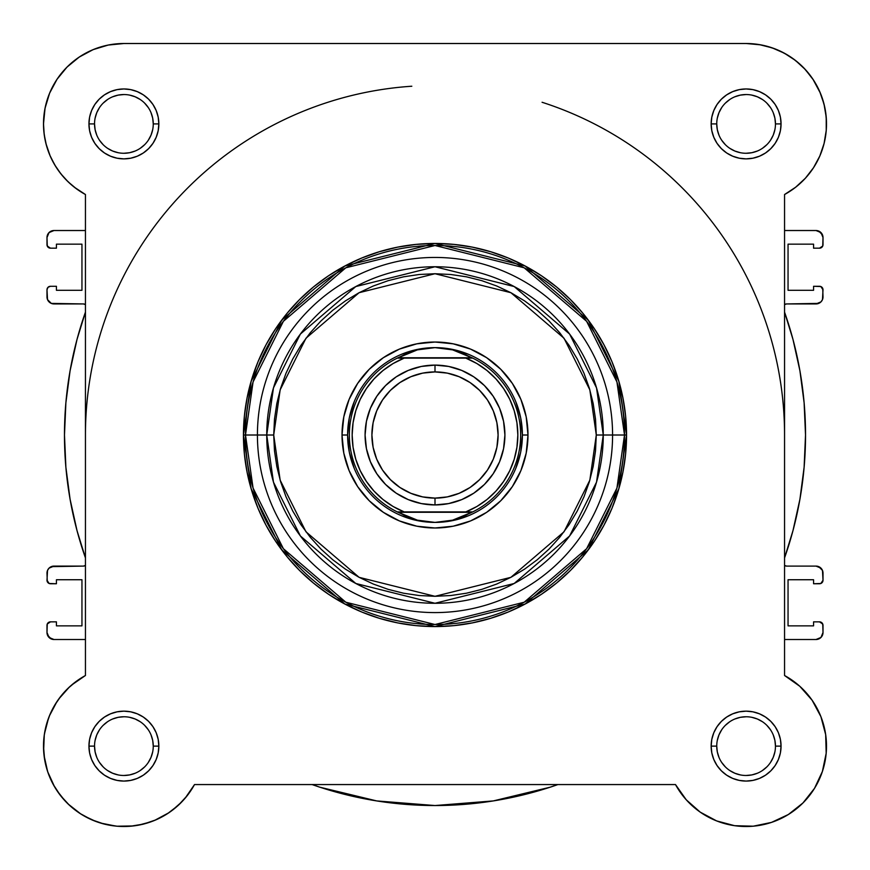 <?xml version="1.0" encoding="UTF-8"?>
<svg xmlns="http://www.w3.org/2000/svg" width="870" height="870" viewBox="0 0 870 870"><rect width="100%" height="100%" fill="white"/><g stroke="black" fill="none" stroke-linecap="round" stroke-linejoin="round"><path stroke-width="1.3" d="M81.834 55.397L77.202 58.464L81.834 55.397M69.665 64.565L66.033 68.099L69.665 64.565M51.765 159.406L54.93 165.235M85.336 675.566L71.481 685.158M69.513 686.898L58.758 698.991M56.985 701.546L49.372 715.945M48.557 718.044L44.446 733.845M44.283 734.9L43.63 750.777M44.044 755.464L47.6 771.462M47.709 771.777L54.582 786.839M56.974 790.667L65.141 800.987M67.958 803.869L80.932 814.07M83.77 815.788L96.113 821.563M100.55 823.053L115.971 826.119M116.928 826.217L133.512 825.934M138.036 825.26L150.869 821.856M154.447 820.486L168.976 812.689M171.912 810.601L181.971 801.716M185.082 798.268L194.456 784.653M826.076 132.196L826.402 127.912L826.076 132.196M800.335 64.565L792.798 58.464L800.335 64.565M788.166 55.397L779.901 50.96L788.166 55.397M774.844 48.829L765.295 45.838L774.844 48.829M824.673 140.951L823.879 144.257M819.921 155.763L819.018 157.774M814.255 166.561L811.982 169.998M806.914 176.501L803.967 179.731M797.779 185.495L794.778 187.898M784.62 675.544L784.555 675.511A80.399 80.399 0 0 1 802.956 802.966A80.399 80.399 0 0 1 675.501 784.566L194.499 784.566A80.399 80.399 0 0 1 43.5 746.123A80.399 80.399 0 0 1 85.445 675.511L85.445 194.521L76.353 188.746L68.121 181.819L60.889 173.848L54.777 164.974L49.905 155.371L46.371 145.203L44.218 134.654L43.5 123.91A80.399 80.399 0 0 1 123.899 43.511L746.101 43.511L759.325 44.609L772.179 47.861L784.338 53.19L795.441 60.432L805.207 69.415L813.363 79.877L819.692 91.535L824.01 104.074L826.217 117.156L826.239 130.424L824.075 143.506L819.79 156.067L813.504 167.736L805.381 178.23L795.637 187.235L784.555 194.521L784.555 675.511L799.769 686.256L812.101 700.209L820.899 716.63L825.673 734.628L826.185 753.246L822.389 771.483L814.505 788.361L802.956 802.966L788.34 814.527L771.472 822.411L753.235 826.195L734.617 825.695L716.619 820.91L700.198 812.123L686.234 799.78L675.501 784.566L194.499 784.566L187.224 795.658L178.209 805.392L167.725 813.515L156.045 819.812L143.496 824.086L130.402 826.25L117.135 826.228L104.063 824.031L91.513 819.703L79.855 813.385L69.393 805.218L60.421 795.452L53.168 784.348L47.85 772.201L44.598 759.336L43.5 746.123A80.399 80.399 0 0 1 43.5 746.058M79.235 57.061L93.133 49.633L79.235 57.061L67.044 67.066L57.05 79.246L49.623 93.144L45.044 108.228L43.5 123.91A80.399 80.399 0 0 0 85.445 194.521L74.363 187.235M72.221 185.495L66.033 179.731M63.086 176.501L58.018 169.998M55.745 166.561L50.982 157.774M50.21 156.067L45.925 143.506M45.327 140.951L43.924 132.196M43.598 127.912L43.554 121.071M44.435 111.665L45.436 106.401M48.394 96.276L49.927 92.416M56.854 79.529L58.388 77.31M90.099 50.96L95.156 48.829M104.704 45.838L109.315 44.849M746.297 43.511L760.684 44.849M803.967 68.099L811.612 77.31M812.95 79.246L820.377 93.144M821.606 96.276L824.564 106.401M825.565 111.665L826.446 121.071M188.105 794.506L186.104 797.061M179.427 804.261L177.795 805.772M168.541 812.982L166.116 814.537M157.796 819.018L155.034 820.236M143.909 823.988L142.082 824.434M132.12 826.098L128.858 826.359M117.852 826.282L116.993 826.217M105.346 824.347L102.269 823.553M93.177 820.41L90.861 819.409M80.562 813.831L78.311 812.341M70.807 806.49L68.502 804.38M60.585 795.669L59.747 794.571M53.962 785.773L52.407 782.891M48.231 773.278L47.752 771.918M44.805 760.532L44.305 757.465M43.522 748.004L43.511 745.122M43.957 737.553L44.272 735.03M46.284 725.134L46.958 722.796M49.536 715.542L51.004 712.204M53.983 706.429L56.028 703.014M59.584 697.881L62.074 694.728M66.294 690.03L69.056 687.322M74.265 682.874L76.886 680.895M826.369 750.777L825.956 755.464M822.813 770.178L822.291 771.777M815.418 786.85L813.026 790.667M804.859 800.987L802.042 803.869M789.068 814.07L786.23 815.788M773.887 821.563L769.45 823.053M754.029 826.119L753.072 826.217M736.488 825.934L731.964 825.26M719.131 821.856L715.553 820.486M701.024 812.689L698.088 810.601M688.029 801.716L684.918 798.268M798.519 685.158L800.476 686.898M811.242 698.991L813.015 701.546M820.627 715.945L821.443 718.044M825.554 733.845L825.717 734.889M46.349 724.895A80.399 80.399 0 0 1 49.949 714.564M43.5 746.123L44.218 735.378L46.371 724.83L49.905 714.661L54.777 705.059L60.889 696.185A80.399 80.399 0 0 1 60.943 696.109M68.056 688.279A80.399 80.399 0 0 1 76.451 681.21M542.075 102.269A349.555 349.555 0 0 1 784.555 435.011L784.555 435.022M46.991 289.775L47.524 299.617L51.308 303.402L83.411 303.935L85.445 304.587A3.491 3.491 0 0 0 83.411 303.935L53.983 303.935A6.993 6.993 0 0 1 46.991 296.942L46.991 289.775A3.491 3.491 0 0 1 50.493 286.284L48.024 287.307L46.991 289.775M823.009 625.345L823.009 632.512A6.993 6.993 0 0 1 816.016 639.504L784.555 639.504L816.016 639.504L820.954 637.46L823.009 632.512L822.737 624.007L819.507 621.854L813.57 621.854L813.57 625.867L788.046 625.867L788.046 579.735L813.57 579.735L813.57 583.748L820.845 583.487L823.009 580.257L822.476 570.415L820.954 568.143L816.016 566.098L786.589 566.098L784.555 565.446A3.491 3.491 0 0 0 786.589 566.098L816.016 566.098A6.993 6.993 0 0 1 823.009 573.091L823.009 580.257A3.491 3.491 0 0 1 819.507 583.748L813.57 583.748L813.57 579.735L788.046 579.735L788.046 625.867L813.57 625.867L813.57 621.854L819.507 621.854A3.491 3.491 0 0 1 823.009 625.345L821.976 622.876M784.555 557.909L792.972 530.656L799.932 499.184L804.119 467.223L805.522 435.011L804.119 402.81L799.932 370.848L792.972 339.376L784.555 312.123A370.522 370.522 0 0 1 784.555 557.909M784.979 304.326L786.589 303.935A3.491 3.491 0 0 0 784.555 304.587L786.589 303.935L816.016 303.935L820.954 301.89L822.476 299.617L823.009 289.775L820.845 286.545L813.57 286.284L813.57 290.297L788.046 290.297L788.046 244.155L813.57 244.155L813.57 248.178L819.507 248.178L822.737 246.025L823.009 237.521L820.954 232.573L816.016 230.528L784.555 230.528L816.016 230.528A6.993 6.993 0 0 1 823.009 237.521L822.476 234.846L818.692 231.061M46.991 244.687L46.991 237.521A6.993 6.993 0 0 1 53.983 230.528L85.445 230.528L53.983 230.528L49.046 232.573L46.991 237.521L47.263 246.025L50.493 248.178L56.43 248.178L56.43 244.155L81.954 244.155L81.954 290.297L56.43 290.297L56.43 286.284L50.493 286.284L56.43 286.284L56.43 290.297L81.954 290.297L81.954 244.155L56.43 244.155L56.43 248.178L50.493 248.178A3.491 3.491 0 0 1 46.991 244.687L48.024 247.156M85.445 312.123L77.028 339.376L70.068 370.848L65.881 402.81L64.478 435.011L65.881 467.223L70.068 499.184L77.028 530.656L85.445 557.909A370.522 370.522 0 0 1 85.445 312.123M85.021 565.707L83.411 566.098A3.491 3.491 0 0 0 85.445 565.446L83.411 566.098L53.983 566.098L49.046 568.143L47.524 570.415L46.991 580.257L49.155 583.487L56.43 583.748L56.43 579.735L81.954 579.735L81.954 625.867L56.43 625.867L56.43 621.854L50.493 621.854L47.263 624.007L46.991 632.512L49.046 637.46L53.983 639.504L85.445 639.504L53.983 639.504A6.993 6.993 0 0 1 46.991 632.512L47.524 635.187L51.308 638.971M312.102 784.566L319.845 787.198L376.699 800.922L435 805.544L493.301 800.922L550.155 787.198L557.898 784.566A370.522 370.522 0 0 1 312.112 784.566L319.845 787.198M816.016 639.504L820.954 637.46L822.476 635.187M822.476 570.415L818.692 566.631M792.972 530.656L799.932 499.184M786.589 303.935L818.692 303.402M820.954 301.89L822.476 299.617M816.016 303.935A6.993 6.993 0 0 0 823.009 296.942L822.737 288.438M53.983 230.528L49.046 232.573L47.524 234.846M47.524 299.617L51.308 303.402M77.028 339.376L70.068 370.848M83.411 566.098L51.308 566.631M49.046 568.143L47.524 570.415M53.983 566.098A6.993 6.993 0 0 0 46.991 573.091L47.263 581.595M376.699 800.922L435 805.544L493.301 800.922M823.009 237.521L823.009 244.687A3.491 3.491 0 0 1 819.507 248.178L813.57 248.178L813.57 244.155L788.046 244.155L788.046 290.297L813.57 290.297L813.57 286.284L819.507 286.284A3.491 3.491 0 0 1 823.009 289.775M46.991 632.512L46.991 625.345A3.491 3.491 0 0 1 50.493 621.854L56.43 621.854L56.43 625.867L81.954 625.867L81.954 579.735L56.43 579.735L56.43 583.748L50.493 583.748A3.491 3.491 0 0 1 46.991 580.257M85.445 435.011A349.555 349.555 0 0 1 411.825 86.228M153.261 746.123L158.851 746.123A34.952 34.952 0 0 1 123.899 781.075A34.952 34.952 0 0 1 88.947 746.123L89.61 752.941L91.6 759.499L94.83 765.535L99.18 770.831L104.476 775.181L110.523 778.411L117.08 780.401L123.899 781.075L130.718 780.401L137.275 778.411L143.322 775.181L148.618 770.831L152.957 765.535L156.187 759.499L158.177 752.941L158.851 746.123L158.177 739.293L156.187 732.736L152.957 726.7L148.618 721.404L143.322 717.054L137.275 713.824L130.718 711.834L123.899 711.16L117.08 711.834L110.523 713.824L104.476 717.054L99.18 721.404L94.83 726.7L91.6 732.736L89.61 739.293L88.947 746.123L94.536 746.123A29.362 29.362 0 0 0 123.899 775.485A29.362 29.362 0 0 0 153.261 746.123A29.362 29.362 0 0 0 123.899 716.76A29.362 29.362 0 0 0 94.536 746.123L88.947 746.123A34.952 34.952 0 0 1 123.899 711.16A34.952 34.952 0 0 1 158.851 746.123L153.261 746.123A29.362 29.362 0 0 1 123.899 775.485A29.362 29.362 0 0 1 94.536 746.123A29.362 29.362 0 0 1 123.899 716.76A29.362 29.362 0 0 1 153.261 746.123L152.696 740.392L151.021 734.878M775.464 746.123L781.053 746.123A34.952 34.952 0 0 1 746.101 781.075A34.952 34.952 0 0 1 711.149 746.123L711.823 752.941L713.813 759.499L717.043 765.535L721.382 770.831L726.678 775.181L732.725 778.411L739.282 780.401L746.101 781.075L752.92 780.401L759.477 778.411L765.524 775.181L770.82 770.831L775.17 765.535L778.4 759.499L780.39 752.941L781.053 746.123L780.39 739.293L778.4 732.736L775.17 726.7L770.82 721.404L765.524 717.054L759.477 713.824L752.92 711.834L746.101 711.16L739.282 711.834L732.725 713.824L726.678 717.054L721.382 721.404L717.043 726.7L713.813 732.736L711.823 739.293L711.149 746.123L716.739 746.123A29.362 29.362 0 0 0 746.101 775.485A29.362 29.362 0 0 0 775.464 746.123A29.362 29.362 0 0 0 746.101 716.76A29.362 29.362 0 0 0 716.739 746.123L711.149 746.123A34.952 34.952 0 0 1 746.101 711.16A34.952 34.952 0 0 1 781.053 746.123L775.464 746.123A29.362 29.362 0 0 1 746.101 775.485A29.362 29.362 0 0 1 716.739 746.123A29.362 29.362 0 0 1 746.101 716.76A29.362 29.362 0 0 1 775.464 746.123L774.898 740.392L773.234 734.878M153.261 123.91L158.851 123.91A34.952 34.952 0 0 1 123.899 158.873A34.952 34.952 0 0 1 88.947 123.91L89.61 130.728L91.6 137.286L94.83 143.333L99.18 148.629L104.476 152.979L110.523 156.208L117.08 158.199L123.899 158.873L130.718 158.199L137.275 156.208L143.322 152.979L148.618 148.629L152.957 143.333L156.187 137.286L158.177 130.728L158.851 123.91L158.177 117.091L156.187 110.533L152.957 104.487L148.618 99.191L143.322 94.852L137.275 91.622L130.718 89.632L123.899 88.957L117.08 89.632L110.523 91.622L104.476 94.852L99.18 99.191L94.83 104.487L91.6 110.533L89.61 117.091L88.947 123.91L94.536 123.91A29.362 29.362 0 0 0 123.899 153.272A29.362 29.362 0 0 0 153.261 123.91A29.362 29.362 0 0 0 123.899 94.547A29.362 29.362 0 0 0 94.536 123.91L88.947 123.91A34.952 34.952 0 0 1 123.899 88.957A34.952 34.952 0 0 1 158.851 123.91L153.261 123.91A29.362 29.362 0 0 1 123.899 153.272A29.362 29.362 0 0 1 94.536 123.91A29.362 29.362 0 0 1 123.899 94.547A29.362 29.362 0 0 1 153.261 123.91L152.696 118.179L151.021 112.676M775.464 123.91L781.053 123.91A34.952 34.952 0 0 1 746.101 158.873A34.952 34.952 0 0 1 711.149 123.91L711.823 130.728L713.813 137.286L717.043 143.333L721.382 148.629L726.678 152.979L732.725 156.208L739.282 158.199L746.101 158.873L752.92 158.199L759.477 156.208L765.524 152.979L770.82 148.629L775.17 143.333L778.4 137.286L780.39 130.728L781.053 123.91L780.39 117.091L778.4 110.533L775.17 104.487L770.82 99.191L765.524 94.852L759.477 91.622L752.92 89.632L746.101 88.957L739.282 89.632L732.725 91.622L726.678 94.852L721.382 99.191L717.043 104.487L713.813 110.533L711.823 117.091L711.149 123.91L716.739 123.91A29.362 29.362 0 0 0 746.101 153.272A29.362 29.362 0 0 0 775.464 123.91A29.362 29.362 0 0 0 746.101 94.547A29.362 29.362 0 0 0 716.739 123.91L711.149 123.91A34.952 34.952 0 0 1 746.101 88.957A34.952 34.952 0 0 1 781.053 123.91L775.464 123.91A29.362 29.362 0 0 1 746.101 153.272A29.362 29.362 0 0 1 716.739 123.91A29.362 29.362 0 0 1 746.101 94.547A29.362 29.362 0 0 1 775.464 123.91L774.898 118.179L773.234 112.676M527.981 435.011L522.391 435.011L527.981 435.011L526.198 416.871L520.902 399.428L512.31 383.355L500.75 369.271L486.656 357.7L470.583 349.109L453.139 343.824L435 342.03L416.86 343.824L399.417 349.109L383.344 357.7L369.25 369.271L357.69 383.355L349.098 399.428L343.802 416.871L342.019 435.011A92.981 92.981 0 0 1 435 342.03A92.981 92.981 0 0 1 527.981 435.011A92.981 92.981 0 0 1 435 527.992A92.981 92.981 0 0 1 342.019 435.011L343.802 453.15L349.098 470.594L357.69 486.667L369.25 500.761L383.344 512.321L399.417 520.923L416.86 526.209L435 527.992L453.139 526.209L470.583 520.923L486.656 512.321L500.75 500.761L512.31 486.667L520.902 470.594L526.198 453.15L527.981 435.011M349.294 417.97L354.264 401.57L349.294 417.97L347.608 435.011L342.019 435.011L347.608 435.011L349.294 452.063L354.264 468.462L349.294 452.063M624.508 435.011L616.928 488.081L586.608 548.72L524.175 602.225L435 624.519L345.825 602.225L283.392 548.72L253.072 488.081L245.492 435.011L243.448 435.011L251.104 488.646L281.76 549.949L344.857 604.03L435 626.574L525.143 604.03L588.24 549.949L618.896 488.646L626.552 435.011L612.578 435.011A177.578 177.578 0 0 1 435 612.589A177.578 177.578 0 0 1 257.422 435.011L245.492 435.011A189.508 189.508 0 0 0 435 624.519A189.508 189.508 0 0 0 624.508 435.011A189.508 189.508 0 0 0 435 245.503A189.508 189.508 0 0 0 245.492 435.011L257.422 435.011A177.578 177.578 0 0 0 435 612.589A177.578 177.578 0 0 0 612.578 435.011L596.287 435.011L589.838 480.175L564.032 531.787L510.897 577.332L435 596.309L359.103 577.332L305.968 531.787L280.162 480.175L273.713 435.011L266.742 435.011L273.463 482.132L300.389 535.974L355.819 583.487L435 603.28L514.181 583.487L569.611 535.974L596.537 482.132L603.258 435.011A168.258 168.258 0 0 1 435 603.28A168.258 168.258 0 0 1 266.742 435.011L257.422 435.011L266.742 435.011A168.258 168.258 0 0 1 435 266.753A168.258 168.258 0 0 1 603.258 435.011L612.578 435.011A177.578 177.578 0 0 0 435 257.444A177.578 177.578 0 0 0 257.422 435.011A177.578 177.578 0 0 1 435 257.444A177.578 177.578 0 0 1 612.578 435.011L626.552 435.011A191.552 191.552 0 0 1 435 626.574A191.552 191.552 0 0 1 243.448 435.011L244.372 453.792L247.123 472.388L251.691 490.626L258.031 508.319L266.068 525.317L275.725 541.434L286.926 556.539L299.552 570.47L313.483 583.085L328.577 594.286L344.705 603.954L361.692 611.991L379.396 618.32L397.633 622.887L416.219 625.65L435 626.574L453.781 625.65L472.366 622.887L490.604 618.32L508.308 611.991L525.295 603.954L541.423 594.286L556.517 583.085L570.448 570.47L583.074 556.539L594.275 541.434L603.932 525.317L611.969 508.319L618.309 490.626L622.876 472.388L625.628 453.792L626.552 435.011L625.628 416.241L622.876 397.644L618.309 379.407L611.969 361.713L603.932 344.716L594.275 328.588L583.074 313.494L570.448 299.563L556.517 286.937L541.423 275.746L525.295 266.079L508.308 258.042L490.604 251.713L472.366 247.145L453.781 244.383L435 243.459L416.219 244.383L397.633 247.145L379.396 251.713L361.692 258.042L344.705 266.079L328.577 275.746L313.483 286.937L299.552 299.563L286.926 313.494L275.725 328.588L266.068 344.716L258.031 361.713L251.691 379.407L247.123 397.644L244.372 416.241L243.448 435.011A191.552 191.552 0 0 1 435 243.459A191.552 191.552 0 0 1 626.552 435.011L618.896 381.375L588.24 320.084L525.143 265.992L435 243.459L344.857 265.992L281.76 320.084L251.104 381.375L243.448 435.011L245.492 435.011L253.072 381.952L283.392 321.313L345.825 267.797L435 245.503L524.175 267.797L586.608 321.313L616.928 381.952L624.508 435.011M60.889 696.185L68.121 688.213L76.353 681.286L85.445 675.511L85.445 194.521M93.133 49.633L108.217 45.055L123.899 43.511L746.101 43.511A80.399 80.399 0 0 1 784.555 194.521L784.555 675.511M43.5 123.91L44.218 134.654M69.426 183.048L73.504 186.561M819.79 156.067L824.075 143.506M772.179 47.861L759.325 44.609M104.063 824.031L112.741 825.739M596.287 435.011L595.515 450.823L593.188 466.483L589.349 481.839L584.009 496.737L577.245 511.049L569.111 524.621L559.682 537.334L549.046 549.068L537.323 559.693L524.61 569.121L511.027 577.256L496.726 584.031L481.817 589.36L466.461 593.209L450.812 595.526L435 596.309L419.188 595.526L403.539 593.209L388.183 589.36L373.273 584.031L358.973 577.256L345.39 569.121L332.677 559.693L320.954 549.068L310.318 537.334L300.889 524.621L292.755 511.049L285.991 496.737L280.651 481.839L276.812 466.483L274.485 450.823L273.713 435.011L274.485 419.209L276.812 403.549L280.651 388.194L285.991 373.295L292.755 358.984L300.889 345.412L310.318 332.688L320.954 320.965L332.677 310.34L345.39 300.911L358.973 292.766L373.273 286.002L388.183 280.673L403.539 276.823L419.188 274.496L435 273.724L450.812 274.496L466.461 276.823L481.817 280.673L496.726 286.002L511.027 292.766L524.61 300.911L537.323 310.34L549.046 320.965L559.682 332.688L569.111 345.412L577.245 358.984L584.009 373.295L589.349 388.194L593.188 403.549L595.515 419.209L596.287 435.011L603.258 435.011L596.537 387.9L569.611 334.058L514.181 286.545L435 266.753L355.819 286.545L300.389 334.058L273.463 387.9L266.742 435.011L273.713 435.011L280.162 389.858L305.968 338.245L359.103 292.701L435 273.724L510.897 292.701L564.032 338.245L589.838 389.858L596.287 435.011M417.948 349.305L401.559 354.275L417.948 349.305L435 347.63L443.874 348.185L452.607 349.87L461.056 352.644L472.693 358.114L465.809 358.114L476.869 363.529L486.993 370.522L495.976 378.939L503.61 388.585L509.733 399.265L514.203 410.738L516.932 422.744L517.846 435.011L516.932 447.289L514.203 459.295L509.733 470.757L503.61 481.436L495.976 491.093L486.993 499.51L476.869 506.503L465.809 511.919L404.191 511.919L393.131 506.503L383.007 499.51L374.024 491.093L366.39 481.436L360.267 470.757L355.797 459.295L353.068 447.289L352.154 435.011L353.068 422.744L355.797 410.738L360.267 399.265L366.39 388.585L374.024 378.939L383.007 370.522L393.131 363.529L404.191 358.114L465.809 358.114L397.307 358.114L471.964 357.766L398.036 357.766L408.943 352.644L417.393 349.87L426.126 348.185L435 347.63A87.391 87.391 0 0 0 347.608 435.011A87.391 87.391 0 0 0 435 522.402A87.391 87.391 0 0 1 347.608 435.011A87.391 87.391 0 0 1 435 347.63L452.607 349.87L472.693 358.114A85.641 85.641 0 0 1 472.693 511.919L397.307 511.919L408.943 517.389L417.393 520.162L426.126 521.837L435 522.402L443.874 521.837L452.607 520.162L461.056 517.389L471.964 512.267L398.036 512.267L472.693 511.919L452.607 520.162L435 522.402L417.393 520.162L397.307 511.919A85.641 85.641 0 0 1 397.307 358.114L417.393 349.87L435 347.63A87.391 87.391 0 0 1 522.391 435.011A87.391 87.391 0 0 1 435 522.402A87.391 87.391 0 0 0 522.391 435.011A87.391 87.391 0 0 0 435 347.63L452.052 349.305L468.441 354.275L452.052 349.305M520.706 417.97L515.736 401.57L520.706 417.97L522.391 435.011L520.706 452.063L515.736 468.462L520.706 452.063M452.052 520.728L468.441 515.747L452.052 520.728L435 522.402L417.948 520.728L401.559 515.747L417.948 520.728M94.536 746.123L95.102 751.843L96.766 757.357M99.474 762.424L103.138 766.883M107.575 770.526L112.665 773.245L118.168 774.92M123.888 775.485L129.63 774.92L135.133 773.245M140.2 770.537L144.659 766.883M148.302 762.435L151.021 757.357L152.696 751.843M148.313 729.81L144.659 725.352M140.222 721.708L135.133 718.99L129.63 717.315M123.91 716.76L118.168 717.315L112.665 718.99M107.597 721.698L103.138 725.352M99.484 729.799L96.766 734.878L95.102 740.392M94.536 123.91L95.102 129.641L96.766 135.144M99.474 140.222L103.138 144.67M107.575 148.324L112.665 151.043L118.168 152.707M123.888 153.272L129.63 152.707L135.133 151.043M140.2 148.335L144.659 144.67M148.302 140.233L151.021 135.144L152.696 129.641M148.313 107.608L144.659 103.149M140.222 99.506L135.133 96.787L129.63 95.113M123.91 94.547L118.168 95.113L112.665 96.787M107.597 99.495L103.138 103.149M99.484 107.586L96.766 112.676L95.102 118.179M716.739 123.91L717.304 129.641L718.979 135.144M721.687 140.222L725.341 144.67M729.778 148.324L734.867 151.043L740.37 152.707M746.09 153.272L751.832 152.707L757.335 151.043M762.403 148.335L766.861 144.67M770.515 140.233L773.234 135.144L774.898 129.641M770.526 107.608L766.861 103.149M762.424 99.506L757.335 96.787L751.832 95.113M746.112 94.547L740.37 95.113L734.867 96.787M729.799 99.495L725.341 103.149M721.698 107.586L718.979 112.676L717.304 118.179M716.739 746.123L717.304 751.843L718.979 757.357M721.687 762.424L725.341 766.883M729.778 770.526L734.867 773.245L740.37 774.92M746.09 775.485L751.832 774.92L757.335 773.245M762.403 770.537L766.861 766.883M770.515 762.435L773.234 757.357L774.898 751.843M770.526 729.81L766.861 725.352M762.424 721.708L757.335 718.99L751.832 717.315M746.112 716.76L740.37 717.315L734.867 718.99M729.799 721.698L725.341 725.352M721.698 729.799L718.979 734.878L717.304 740.392M435 504.926A69.915 69.915 0 0 1 365.085 435.011A69.915 69.915 0 0 1 435 365.106A69.915 69.915 0 0 0 365.085 435.011A69.915 69.915 0 0 0 435 504.926L435 498.118A63.097 63.097 0 0 1 371.903 435.011A63.097 63.097 0 0 1 435 371.914L435 365.106L421.363 366.444L408.247 370.424L396.154 376.884L385.562 385.584L376.873 396.176L370.413 408.258L366.433 421.374L365.085 435.011L366.433 448.659L370.413 461.763L376.873 473.856L385.562 484.449L396.154 493.149L408.247 499.608L421.363 503.578L435 504.926L448.637 503.578L461.752 499.608L473.846 493.149L484.438 484.449L493.127 473.856L499.587 461.763L503.567 448.659L504.915 435.011L503.567 421.374L499.587 408.258L493.127 396.176L484.438 385.584L473.846 376.884L461.752 370.424L448.637 366.444L435 365.106L435 371.914L447.31 373.121L459.142 376.721L470.061 382.55L479.62 390.391L487.472 399.961L493.301 410.868L496.89 422.7L498.097 435.011L496.89 447.321L493.301 459.164L487.472 470.072L479.62 479.631L470.061 487.483L459.142 493.312L447.31 496.9L435 498.118L422.689 496.9L410.857 493.312L399.939 487.483L390.38 479.631L382.528 470.072L376.699 459.164L373.11 447.321L371.903 435.011L373.11 422.7L376.699 410.868L382.528 399.961L390.38 390.391L399.939 382.55L410.857 376.721L422.689 373.121L435 371.914A63.097 63.097 0 0 1 498.097 435.011A63.097 63.097 0 0 1 435 498.118L435 504.926A69.915 69.915 0 0 0 504.915 435.011A69.915 69.915 0 0 0 435 365.106A69.915 69.915 0 0 1 504.915 435.011A69.915 69.915 0 0 1 435 504.926M404.191 358.114L397.307 358.114A85.641 85.641 0 0 0 397.307 511.919L404.191 511.919A82.846 82.846 0 0 1 404.191 358.114M465.809 511.919L472.693 511.919A85.641 85.641 0 0 0 472.693 358.114L465.809 358.114A82.846 82.846 0 0 1 465.809 511.919"/></g></svg>
